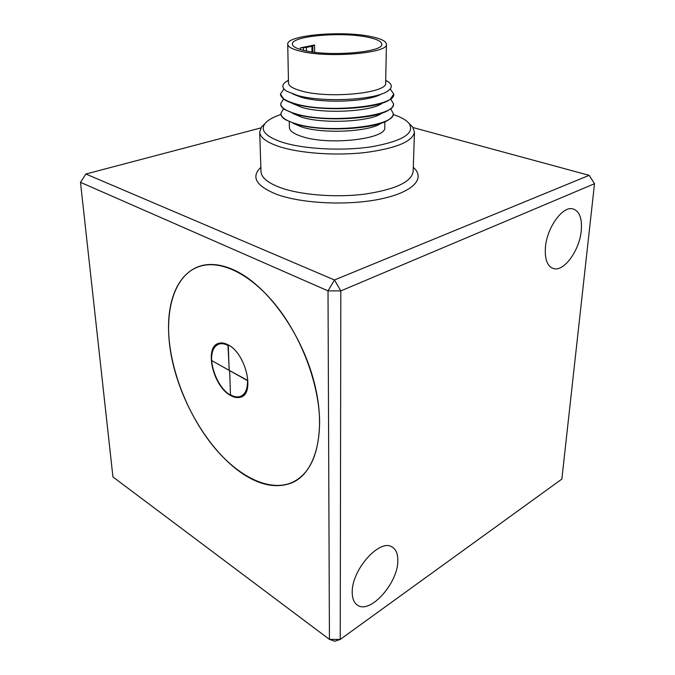 <?xml version="1.0" encoding="UTF-8"?>
<svg xmlns="http://www.w3.org/2000/svg" width="675" height="675" viewBox="0 0 675 675"><rect width="100%" height="100%" fill="white"/><g stroke="black" fill="none" stroke-linecap="round" stroke-linejoin="round"><path stroke-width="1.01" d="M230.504 395.423C234.174 397.533 237.507 398.123 240.519 397.195C255.42 394.023 245.835 353.109 227.956 344.773C224.665 343.052 221.678 342.546 218.995 343.263C203.782 346.343 212.828 386.21 230.504 395.423M218.101 343.567C204.348 348.553 213.84 386.421 230.799 395.288C234.47 397.389 237.802 397.98 240.815 397.052L241.642 396.731M201.682 265.823L202.643 265.393M168.986 337.778C165.915 300.797 178.436 270.506 203.243 265.461C224.598 260.93 254.264 276.809 278.691 308.855C303.067 340.875 319.385 386.294 319.621 422.221C318.997 454.545 309.589 474.727 291.406 482.785C268.608 492.05 237.752 476.128 213.443 446.411C189.118 416.509 171.948 374.574 168.986 337.778M298.856 478.769L297.894 479.216M229.669 370.946L230.47 394.765C234.031 396.816 237.279 397.389 240.207 396.487C245.219 394.563 247.649 389.273 247.497 380.607L229.711 370.659L229.281 371.048M241.304 396.031C245.801 393.778 247.97 388.598 247.801 380.472L229.711 370.659M229.12 369.714L228.293 345.338C225.087 343.651 222.176 343.162 219.561 343.862L218.396 344.284M228.293 345.338L227.99 345.465C224.783 343.777 221.872 343.288 219.257 343.988C213.832 345.912 211.283 351.43 211.621 360.543L228.774 370.136M229.213 369.748L227.99 345.465M397.82 560.849C398.056 582.685 370.761 613.87 357.919 605.441C354.164 603.222 352.266 598.843 352.223 592.304C351.506 570.223 379.316 538.802 391.711 546.775C395.921 549.053 397.963 553.745 397.82 560.849M581.259 230.749C579.563 250.138 564.376 271.468 553.905 268.684C547.509 266.794 544.674 259.74 545.417 247.514C546.784 228.074 562.165 206.305 572.459 208.778C579.344 210.684 582.272 218.008 581.259 230.749M243.27 474.137C260.803 485.528 276.877 488.464 291.507 482.962C315.993 473.175 327.054 431.452 314.035 381.704C301.16 331.99 266.068 284.293 233.871 269.949C222.649 264.912 212.422 263.351 203.192 265.267C173.762 271.747 162.329 312.871 171.88 358.695C181.398 404.612 210.381 452.444 243.27 474.137M280.96 114.472C273.071 117.096 267.739 120.15 264.946 123.609C260.052 130.402 265.756 136.595 282.04 142.189C303.775 149.217 342.951 151.234 372.203 146.669C402.654 140.999 414.99 133.321 409.202 123.609C406.409 120.15 401.077 117.096 393.188 114.472M409.708 124.107L412.577 126.917L414.45 131.996C412.822 141.446 396.461 148.289 365.352 152.533C335.787 155.908 299.953 153.352 279.307 146.61C266.524 142.315 259.985 137.438 259.698 131.996L261.571 126.917L264.44 124.107M390.648 99.022L393.5 103.79C396.419 116.404 327.383 123.905 295.464 113.746C285.795 110.852 280.851 107.536 280.648 103.79L283.5 99.022M393.491 103.958L393.491 104.127C393.441 105.958 392.15 107.738 389.602 109.468C377.013 119.348 321.334 122.234 295.473 114.1L284.546 109.468C281.998 107.738 280.707 105.958 280.657 104.127L280.657 103.958M382.21 103.25C371.723 111.637 324.034 114.168 301.657 107.333L291.938 103.25M390.201 88.957L393.727 94.07L390.192 99.352C378.177 109.105 321.545 112.101 295.296 104.093C290.292 102.684 286.512 101.107 283.956 99.352L280.42 94.07L283.947 88.957M393.727 94.07C396.672 106.321 327.341 113.619 295.287 103.747C285.576 100.929 280.623 97.706 280.42 94.07M381.265 94.061C369.098 101.748 323.198 103.714 301.514 97.335L292.882 94.061M385.703 80.283L388.606 82.055C392.504 85.075 392.15 88.121 387.543 91.176C375.393 100.103 322.009 102.701 297.135 95.361L286.605 91.176C281.998 88.121 281.644 85.075 285.542 82.055L288.444 80.283M386.429 44.221L385.653 82.924C388.1 93.057 328.97 99.039 301.421 90.965C292.975 88.636 288.672 85.961 288.495 82.924L287.727 44.221C286.369 35.125 342.63 30.324 371.183 36.627C381.071 38.678 386.151 41.209 386.429 44.221C388.952 53.097 328.835 58.354 300.831 51.275C292.258 49.233 287.887 46.879 287.727 44.221M368.052 37.277C376.954 39.133 381.518 41.42 381.763 44.137C384.007 52.178 329.738 56.919 304.349 50.541C296.527 48.693 292.545 46.558 292.385 44.137C291.111 35.902 342.208 31.539 368.052 37.277M381.181 123.23C369.757 131.785 323.671 134.123 301.953 127.077L292.967 123.23M384.877 121.719L384.758 127.44C387.121 138.957 329.138 145.758 302.088 136.586C293.802 133.937 289.567 130.891 289.389 127.44L289.271 121.719M393.263 113.602L393.263 113.771C393.213 115.746 391.787 117.669 388.994 119.534C375.848 129.499 321.123 132.275 295.642 124.014L285.154 119.534C282.361 117.669 280.935 115.746 280.884 113.771L280.884 113.602M390.639 108.709L393.272 113.434C396.166 126.402 327.426 134.106 295.633 123.668C286.006 120.698 281.078 117.281 280.876 113.434L283.508 108.709M381.704 113.273C370.744 121.753 323.848 124.192 301.801 117.248L292.444 113.273M311.968 51.924L311.909 46.271L306.374 47.427L306.416 50.979M300.409 49.503L300.383 47.874L314.584 44.972L314.651 52.279M311.909 46.271L314.584 44.972M300.383 47.874L306.374 47.427M312.803 45.655L312.863 52.051M303.438 50.321L303.396 47.512M260.871 127.921L85.868 174.015L334.479 279.982L589.174 175.34L413.049 127.567M340.234 639.436L561.853 479.09L594.515 183.71L340.824 290.908L340.234 639.436L329.434 639.377L328.016 290.866L80.485 182.326L112.936 476.947L329.434 639.377L334.893 641.25L340.234 639.436M201.631 265.629L200.686 266.093M85.868 174.015L80.485 182.326M328.016 290.866L340.824 290.908L334.479 279.982L328.016 290.866M589.174 175.34L594.515 183.71M259.698 131.996L260.989 171.526C261.293 177.525 267.73 182.883 280.311 187.616C300.62 195.024 335.804 197.826 364.854 194.122C395.423 189.464 411.522 181.929 413.159 171.526L414.45 131.996M413.294 167.358C425.866 178.175 413.589 192.088 380.843 198.948C348.275 205.892 301.421 203.656 276.277 194.189C255.952 185.836 250.805 176.892 260.854 167.358M204.432 265.039L203.243 265.461M357.919 605.441L356.493 604.446M553.905 268.684L551.973 268.009M264.946 123.609L261.571 126.917M283.998 89.016L283.466 89.303M288.453 80.485L285.542 82.055M385.703 80.485L388.606 82.055M390.15 89.016L390.682 89.303M409.202 123.609L412.577 126.917"/></g></svg>
